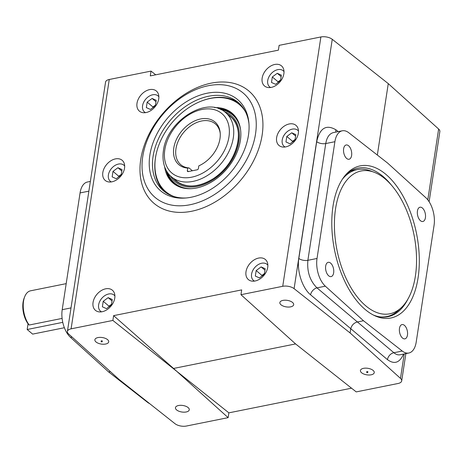 <?xml version="1.0" encoding="UTF-8"?>
<svg xmlns="http://www.w3.org/2000/svg" width="463" height="463" viewBox="0 0 463 463"><rect width="100%" height="100%" fill="white"/><g stroke="black" fill="none" stroke-linecap="round" stroke-linejoin="round"><path stroke-width="0.69" d="M366.76 372.588L367.715 372.582L366.76 372.588M366.904 371.656L367.859 371.65L367.715 372.582M220.232 133.425A26.744 18.647 -49.9 0 0 215.283 123.852A26.744 18.647 -49.9 0 0 183.788 132.273A26.744 18.647 -49.9 0 0 180.801 164.735A26.744 18.647 -49.9 0 0 189.049 167.959L187.729 168.081A27.959 19.498 -49.9 0 1 174.152 146.082A27.959 19.498 -49.9 0 1 198.552 119.471A27.959 19.498 -49.9 0 1 220.174 132.696A27.959 19.498 -49.9 0 1 198.812 165.852L198.413 168.463A1.285 0.897 130.1 0 1 197.18 169.794L188.221 171.594A1.285 0.897 130.1 0 1 187.561 171.455A1.285 0.897 130.1 0 1 187.33 170.691L187.729 168.081M192.371 170.76L189.049 167.959M379.475 316.808A74.942 40.391 78.6 0 0 386.761 316.565A74.942 40.391 78.6 0 0 398.655 310.158L401.38 307.577A72.836 39.257 78.6 0 0 413.957 234.66A72.836 39.257 78.6 0 0 374.185 172.265A72.836 39.257 78.6 0 0 334.622 217.587A72.836 39.257 78.6 0 0 365.764 305.846A72.836 39.257 78.6 0 0 401.38 307.577M374.185 172.265L370.672 170.94A74.942 40.391 78.6 0 0 357.228 169.626A74.942 40.391 78.6 0 0 342.4 179.216M186.271 197.967A57.881 40.362 130.1 0 1 163.561 190.924A57.881 40.362 130.1 0 1 170.019 120.664A57.881 40.362 130.1 0 1 238.185 102.433A57.881 40.362 130.1 0 1 248.955 123.633M164.747 191.873A57.881 40.362 130.1 0 1 155.747 156.21L155.857 155.603A57.024 39.76 -49.9 0 0 155.516 157.605A57.024 39.76 -49.9 0 0 174.1 196.567M245.523 111.872A57.024 39.76 -49.9 0 0 202.071 100.807L202.649 100.593A57.881 40.362 130.1 0 1 239.319 103.446M416.202 342.111A21.049 11.344 -101.4 0 1 408.817 353.02A21.049 11.344 -101.4 0 1 402.266 351.047L363.484 320.749L325.35 286.18A21.049 11.344 -101.4 0 1 317.022 258.47L334.894 141.707A21.049 11.344 -101.4 0 1 342.279 130.797A21.049 11.344 -101.4 0 1 348.824 132.771L387.612 163.069L425.746 197.637A21.049 11.344 -101.4 0 1 434.068 225.348L416.202 342.111M328.695 275.809A7.281 3.924 -101.4 0 1 325.564 268.112A7.281 3.924 -101.4 0 1 328.232 262.33A7.281 3.924 -101.4 0 1 333.51 268.69A7.281 3.924 -101.4 0 1 331.097 276.602A7.281 3.924 -101.4 0 1 328.695 275.809M402.503 338.054A7.281 3.924 -101.4 0 1 399.372 330.356A7.281 3.924 -101.4 0 1 402.034 324.575A7.281 3.924 -101.4 0 1 407.318 330.935A7.281 3.924 -101.4 0 1 404.905 338.847A7.281 3.924 -101.4 0 1 402.503 338.054M420.456 220.701A7.281 3.924 -101.4 0 1 417.331 213.003A7.281 3.924 -101.4 0 1 419.993 207.221A7.281 3.924 -101.4 0 1 425.277 213.582A7.281 3.924 -101.4 0 1 422.864 221.493A7.281 3.924 -101.4 0 1 420.456 220.701M346.654 158.456A7.281 3.924 -101.4 0 1 343.523 150.759A7.281 3.924 -101.4 0 1 346.185 144.977A7.281 3.924 -101.4 0 1 351.469 151.343A7.281 3.924 -101.4 0 1 349.056 159.249A7.281 3.924 -101.4 0 1 346.654 158.456M365.203 309.504A77.593 41.815 78.6 0 0 374.608 315.639A77.593 41.815 78.6 0 0 416.544 233.67A77.593 41.815 78.6 0 0 346.197 174.262A77.593 41.815 78.6 0 0 333.134 241.854A77.593 41.815 78.6 0 0 365.203 309.504M350.109 332.966L400.483 378.375A8.392 3.964 8.7 0 1 401.693 380.899A8.392 3.964 8.7 0 1 397.995 383.509L356.226 391.901L295.579 343.922L240.963 294.7L282.731 286.302A8.392 3.964 8.7 0 1 294.098 288.652L350.109 332.966L350.722 328.95C351.591 325.356 353.726 323.047 357.129 322.028L363.484 320.749M228.872 412.846L228.137 417.643L186.363 426.041A8.392 3.964 8.7 0 1 175.002 423.691L119.026 379.405L68.611 333.968A8.392 3.964 8.7 0 1 67.407 331.444A8.392 3.964 8.7 0 1 71.099 328.834L112.874 320.442L228.872 412.846L351.539 388.191M115.437 158.896A13.155 9.173 -49.9 0 0 104.134 168.364A13.155 9.173 -49.9 0 0 105.199 180.414A13.155 9.173 -49.9 0 0 120.693 176.27A13.155 9.173 -49.9 0 0 122.163 160.302A13.155 9.173 -49.9 0 0 115.437 158.896M258.614 258.076A13.155 9.173 -49.9 0 0 247.311 267.539A13.155 9.173 -49.9 0 0 248.382 279.588A13.155 9.173 -49.9 0 0 263.875 275.444A13.155 9.173 -49.9 0 0 265.345 259.477A13.155 9.173 -49.9 0 0 258.614 258.076M282.731 286.302L320.888 36.959L279.12 45.357L278.385 50.16L150.29 75.903L151.025 71.099L155.718 74.809M67.407 331.444L105.558 82.101A8.392 3.964 8.7 0 1 109.256 79.491L151.025 71.099M112.874 320.442L113.609 315.639L241.698 289.896L240.963 294.7M149.618 89.619A13.155 9.173 -49.9 0 0 138.315 99.088A13.155 9.173 -49.9 0 0 139.386 111.137A13.155 9.173 -49.9 0 0 154.879 106.994A13.155 9.173 -49.9 0 0 156.349 91.026A13.155 9.173 -49.9 0 0 149.618 89.619M105.662 288.814A13.155 9.173 -49.9 0 0 94.359 298.282A13.155 9.173 -49.9 0 0 95.43 310.332A13.155 9.173 -49.9 0 0 110.923 306.188A13.155 9.173 -49.9 0 0 112.387 290.22A13.155 9.173 -49.9 0 0 105.662 288.814M274.767 64.467A13.155 9.173 -49.9 0 0 263.464 73.935A13.155 9.173 -49.9 0 0 264.529 85.985A13.155 9.173 -49.9 0 0 280.022 81.841A13.155 9.173 -49.9 0 0 281.492 65.873A13.155 9.173 -49.9 0 0 274.767 64.467M289.248 123.962A13.155 9.173 -49.9 0 0 277.945 133.431A13.155 9.173 -49.9 0 0 279.01 145.48A13.155 9.173 -49.9 0 0 294.503 141.337A13.155 9.173 -49.9 0 0 295.973 125.369A13.155 9.173 -49.9 0 0 289.248 123.962M377.333 155.041L388.266 83.624L438.64 129.032A8.392 3.964 8.7 0 1 439.85 131.556L429.114 201.712M320.888 36.959A8.392 3.964 8.7 0 1 332.255 39.309L388.266 83.624M97.965 337.573A6.997 3.305 8.7 0 1 105.292 338.337A6.997 3.305 8.7 0 1 108.712 341.862A6.997 3.305 8.7 0 1 101.293 344.073A6.997 3.305 8.7 0 1 94.88 339.744A6.997 3.305 8.7 0 1 97.965 337.573M178.527 405.513A6.997 3.305 8.7 0 1 185.854 406.277A6.997 3.305 8.7 0 1 189.274 409.801A6.997 3.305 8.7 0 1 181.861 412.012A6.997 3.305 8.7 0 1 175.448 407.689A6.997 3.305 8.7 0 1 178.527 405.513M228.137 417.643L173.556 368.45L295.579 343.922M282.945 300.394A6.997 3.305 8.7 0 1 290.272 301.158A6.997 3.305 8.7 0 1 293.687 304.683A6.997 3.305 8.7 0 1 286.273 306.894A6.997 3.305 8.7 0 1 279.86 302.57A6.997 3.305 8.7 0 1 282.945 300.394M363.507 368.34A6.997 3.305 8.7 0 1 370.834 369.104A6.997 3.305 8.7 0 1 374.254 372.628A6.997 3.305 8.7 0 1 366.841 374.839A6.997 3.305 8.7 0 1 360.422 370.51A6.997 3.305 8.7 0 1 363.507 368.34M173.556 368.45L113.609 315.639M149.618 403.609A21.049 11.344 -101.4 0 1 147.448 402.26L108.66 371.963L70.526 337.394A21.049 11.344 -101.4 0 1 62.204 309.683L80.07 192.921A21.049 11.344 -101.4 0 1 87.455 182.011L90.36 181.427M108.66 371.963L110.379 371.615M400.015 354.785C398.006 355.162 395.963 354.479 393.891 352.731L402.266 351.047M403.539 354.079C399.708 362.813 394.36 364.676 387.485 359.658A6.685 4.89 129.9 0 1 393.891 352.731L316.976 287.864C309.938 280.844 306.905 271.659 307.878 260.31L317.022 258.47M325.35 286.18L316.976 287.864A6.685 4.416 -49.6 0 0 310.569 294.792C302.252 287.998 296.731 270.913 298.826 258.435A6.685 3.16 8.7 0 0 307.878 260.31L325.744 143.547C326.843 137.256 329.425 133.599 333.482 132.568L342.279 130.797M191.19 197.232A59.692 41.624 130.1 0 1 185.183 198.054A59.692 41.624 130.1 0 1 149.833 155.267A59.692 41.624 130.1 0 1 200.722 94.927A59.692 41.624 130.1 0 1 248.862 122.545A59.692 41.624 130.1 0 1 191.19 197.232M142.749 156.563A68.293 47.62 130.1 0 1 208.252 85.73A68.293 47.62 130.1 0 1 234.55 87.738A68.293 47.62 130.1 0 1 235.557 175.928A68.293 47.62 130.1 0 1 148.461 189.824A68.293 47.62 130.1 0 1 142.749 156.563M256.172 270.56L255.333 276.064L259.425 277.904L264.361 274.246L265.201 268.748L261.109 266.902L256.172 270.56L261.936 275.427L261.832 276.122M261.109 266.902L264.986 270.172M254.471 281.105A10.522 7.339 130.1 0 1 253.481 280.451A10.522 7.339 130.1 0 1 251.577 274.148A10.522 7.339 130.1 0 1 257.955 264.772A10.522 7.339 130.1 0 1 267.053 264.361A10.522 7.339 130.1 0 1 267.863 265.218M264.466 273.552L261.936 275.427M103.22 301.303L102.375 306.801L106.473 308.647L111.409 304.99L112.249 299.486L108.157 297.645L103.22 301.303L108.984 306.165L108.88 306.859M108.157 297.645L112.034 300.915M101.513 311.842A10.522 7.339 130.1 0 1 100.529 311.188A10.522 7.339 130.1 0 1 98.625 304.891A10.522 7.339 130.1 0 1 105.003 295.516A10.522 7.339 130.1 0 1 114.095 295.099A10.522 7.339 130.1 0 1 114.911 295.961M111.514 304.289L108.984 306.165M112.989 171.385L112.15 176.883L116.242 178.73L121.179 175.072L122.024 169.568L117.926 167.728L112.989 171.385L118.759 176.247L118.65 176.947M117.926 167.728L121.804 170.997M111.288 181.924A10.522 7.339 130.1 0 1 110.304 181.27A10.522 7.339 130.1 0 1 108.394 174.973A10.522 7.339 130.1 0 1 114.778 165.598A10.522 7.339 130.1 0 1 123.87 165.181A10.522 7.339 130.1 0 1 124.68 166.043M121.289 174.372L118.759 176.247M147.176 102.109L146.337 107.607L150.429 109.453L155.365 105.796L156.21 100.292L152.113 98.451L147.176 102.109L152.94 106.97L152.836 107.671M152.113 98.451L155.99 101.721M145.475 112.648A10.522 7.339 130.1 0 1 144.485 111.994A10.522 7.339 130.1 0 1 142.581 105.697A10.522 7.339 130.1 0 1 148.964 96.321A10.522 7.339 130.1 0 1 158.057 95.905A10.522 7.339 130.1 0 1 158.867 96.767M155.475 105.095L152.94 106.97M272.319 76.956L271.48 82.46L275.572 84.301L280.509 80.643L281.354 75.139L277.256 73.299L272.319 76.956L278.084 81.818L277.979 82.518M277.256 73.299L281.134 76.569M270.618 87.495A10.522 7.339 130.1 0 1 269.634 86.847A10.522 7.339 130.1 0 1 267.724 80.545A10.522 7.339 130.1 0 1 274.108 71.169A10.522 7.339 130.1 0 1 283.2 70.758A10.522 7.339 130.1 0 1 284.01 71.615M280.619 79.943L278.084 81.818M286.8 136.452L285.96 141.956L290.052 143.796L294.989 140.139L295.834 134.635L291.736 132.794L286.8 136.452L292.57 141.313L292.46 142.014M291.736 132.794L295.614 136.064M285.098 146.991A10.522 7.339 130.1 0 1 284.114 146.337A10.522 7.339 130.1 0 1 282.204 140.04A10.522 7.339 130.1 0 1 288.588 130.664A10.522 7.339 130.1 0 1 297.68 130.248A10.522 7.339 130.1 0 1 298.49 131.11M295.099 139.438L292.57 141.313M335.988 132.059A6.685 4.636 126.2 0 1 335.825 129.744C326.143 124.148 319.765 128.124 316.692 141.672L298.826 258.435M373.311 315.002A75.77 40.837 78.6 0 0 387.867 316.715A75.77 40.837 78.6 0 0 408.053 298.826M391.565 185.293A75.77 40.837 78.6 0 0 358.009 168.15A75.77 40.837 78.6 0 0 345.242 175.355M202.071 100.807A57.024 39.76 -49.9 0 0 155.857 155.603M164.666 166.854A45.744 31.895 -49.9 0 0 176.264 185.333A45.744 31.895 -49.9 0 0 226.992 168.706A45.744 31.895 -49.9 0 0 234.816 115.906A45.744 31.895 -49.9 0 0 214.647 107.59M170.338 175.807A43.331 30.217 -49.9 0 0 226.268 168.098A43.331 30.217 -49.9 0 0 224.428 111.67M101.212 341.827L102.184 341.816L101.212 341.827M101.356 340.895L102.323 340.884L102.184 341.816M66.186 283.645L30.57 290.805A20.036 10.799 78.6 0 0 24.707 296.714A20.036 10.799 78.6 0 0 29.181 325.026L62.106 318.411M24.707 296.714L24.145 298.137A18.364 9.897 78.6 0 0 28.035 323.799L29.181 325.026M62.765 322.352L27.178 329.506L32.642 334.112L64.374 327.735M27.178 329.506L28.046 323.816M164.805 149.769A38.851 27.091 -49.9 0 0 208.448 169.406A38.851 27.091 -49.9 0 0 217.419 110.784A38.851 27.091 -49.9 0 0 164.805 149.769M171.536 176.895A42.011 29.296 -49.9 0 0 221.013 163.665A42.011 29.296 -49.9 0 0 225.701 112.665C206.973 95.158 166.663 121.103 163.41 150.753C161.599 163.508 166.014 172.56 171.536 176.895L177.589 181.994M187.33 170.691L188.366 171.565M211.261 83.132A73.519 51.266 -49.9 0 0 143.981 189.766A73.519 51.266 -49.9 0 0 249.14 168.63A73.519 51.266 -49.9 0 0 211.261 83.132M71.099 328.834L109.256 79.491M387.485 359.658L310.569 294.792M335.825 129.744L338.343 131.59M294.098 288.652L332.255 39.309M400.483 378.375L404.222 353.94M427.8 199.86L438.64 129.032M80.07 192.921L88.873 191.15M62.204 309.683L71.007 307.912M70.526 337.394L72.066 337.081M147.448 402.26L147.819 402.185M316.692 141.672A6.685 3.16 8.7 0 0 325.744 143.547L334.894 141.707M166.286 170.448A45.542 31.756 -49.9 0 0 176.779 185.622M235.192 116.363A45.542 31.756 -49.9 0 0 218.461 108.579M167.074 171.785A45.206 31.525 -49.9 0 0 181.438 187.567M237.895 120.629A45.206 31.525 -49.9 0 0 219.908 109.135M167.635 172.612A44.894 31.305 -49.9 0 0 186.954 188.603M239.846 125.884A44.894 31.305 -49.9 0 0 220.822 109.54M167.93 173.029A44.72 31.183 -49.9 0 0 191.097 188.672M240.615 129.958A44.72 31.183 -49.9 0 0 221.285 109.766M173.677 178.695A42.255 29.464 -49.9 0 0 225.689 167.612A42.255 29.464 -49.9 0 0 227.842 114.471M174.754 179.609A42.092 29.354 -49.9 0 0 176.119 180.865A42.092 29.354 -49.9 0 0 218.785 174.557M231.373 159.637A42.092 29.354 -49.9 0 0 230.389 116.508A42.092 29.354 -49.9 0 0 228.919 115.38M174.852 179.69A42.092 29.354 -49.9 0 0 176.166 180.911L174.858 179.69M230.441 116.554A42.092 29.354 -49.9 0 0 229.017 115.461L230.441 116.554M366.679 372.42L366.818 371.488M231.755 117.77L225.701 112.665M383.879 317.143L386.761 316.565M350.902 170.899L357.228 169.626M401.693 380.899L405.872 353.61M400.02 354.785L408.817 353.02M253.481 280.451L254.285 281.128M267.053 264.361L267.851 265.039M100.529 311.188L101.333 311.865M114.095 295.099L114.899 295.776M110.304 181.27L111.103 181.947M123.87 165.181L124.674 165.858M144.485 111.994L145.289 112.671M158.057 95.905L158.861 96.582M269.634 86.847L270.433 87.524M283.2 70.758L284.004 71.435M284.114 146.337L284.913 147.02M297.68 130.248L298.485 130.931M176.119 180.865C185.796 188.123 197.759 187.654 212.002 179.459C236.321 165.511 246.953 128.766 230.389 116.508M101.125 341.653L101.27 340.722"/></g></svg>
